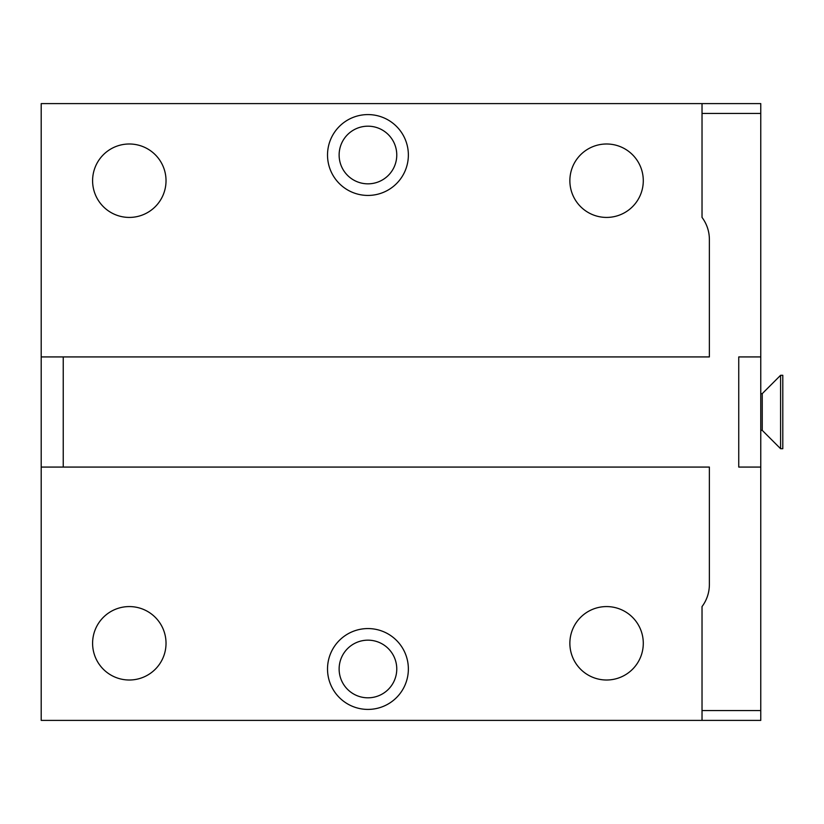 <?xml version="1.0" encoding="UTF-8"?>
<svg xmlns="http://www.w3.org/2000/svg" width="824" height="824" viewBox="0 0 824 824"><rect width="100%" height="100%" fill="white"/><g stroke="black" fill="none" stroke-linecap="round" stroke-linejoin="round"><path stroke-width="1.24" d="M41.2 467.074L41.2 720.392L702.027 720.392L702.027 606.577A36.709 36.709 0 0 0 709.371 584.546L709.371 467.074L41.2 467.074L41.2 103.608L702.027 103.608L702.027 217.423A36.709 36.709 0 0 1 709.371 239.454L709.371 356.926L63.232 356.926L63.232 467.074M63.232 356.926L41.2 356.926M408.364 155.015A40.417 40.417 0 0 1 367.947 195.432A40.417 40.417 0 0 1 327.519 155.015A40.417 40.417 0 0 1 367.947 114.588A40.417 40.417 0 0 1 408.364 155.015M702.027 720.392L760.768 720.392L760.768 103.608L702.027 103.608M760.768 113.444L702.027 113.444M760.768 710.556L702.027 710.556M408.364 668.985A40.417 40.417 0 0 1 367.947 709.413A40.417 40.417 0 0 1 327.519 668.985A40.417 40.417 0 0 1 367.947 628.568A40.417 40.417 0 0 1 408.364 668.985M760.768 356.926L738.747 356.926L738.747 467.074L760.768 467.074M396.766 668.985A28.819 28.819 0 0 1 367.947 697.815A28.819 28.819 0 0 1 339.127 668.985A28.819 28.819 0 0 1 367.947 640.166A28.819 28.819 0 0 1 396.766 668.985M643.286 643.286A36.709 36.709 0 0 0 606.577 606.577A36.709 36.709 0 0 0 569.868 643.286A36.709 36.709 0 0 0 606.577 680.006A36.709 36.709 0 0 0 643.286 643.286M166.026 643.286A36.709 36.709 0 0 0 129.306 606.577A36.709 36.709 0 0 0 92.597 643.286A36.709 36.709 0 0 0 129.306 680.006A36.709 36.709 0 0 0 166.026 643.286M760.768 430.355L762.241 430.355L762.241 393.645L780.596 375.291L782.8 375.291L782.8 448.709L780.596 448.709L780.596 375.291M760.768 393.645L762.241 393.645M762.241 430.355L780.596 448.709M396.766 155.015A28.819 28.819 0 0 1 367.947 183.834A28.819 28.819 0 0 1 339.127 155.015A28.819 28.819 0 0 1 367.947 126.185A28.819 28.819 0 0 1 396.766 155.015M643.286 180.713A36.709 36.709 0 0 0 606.577 143.994A36.709 36.709 0 0 0 569.868 180.713A36.709 36.709 0 0 0 606.577 217.423A36.709 36.709 0 0 0 643.286 180.713M166.026 180.713A36.709 36.709 0 0 0 129.306 143.994A36.709 36.709 0 0 0 92.597 180.713A36.709 36.709 0 0 0 129.306 217.423A36.709 36.709 0 0 0 166.026 180.713"/></g></svg>
